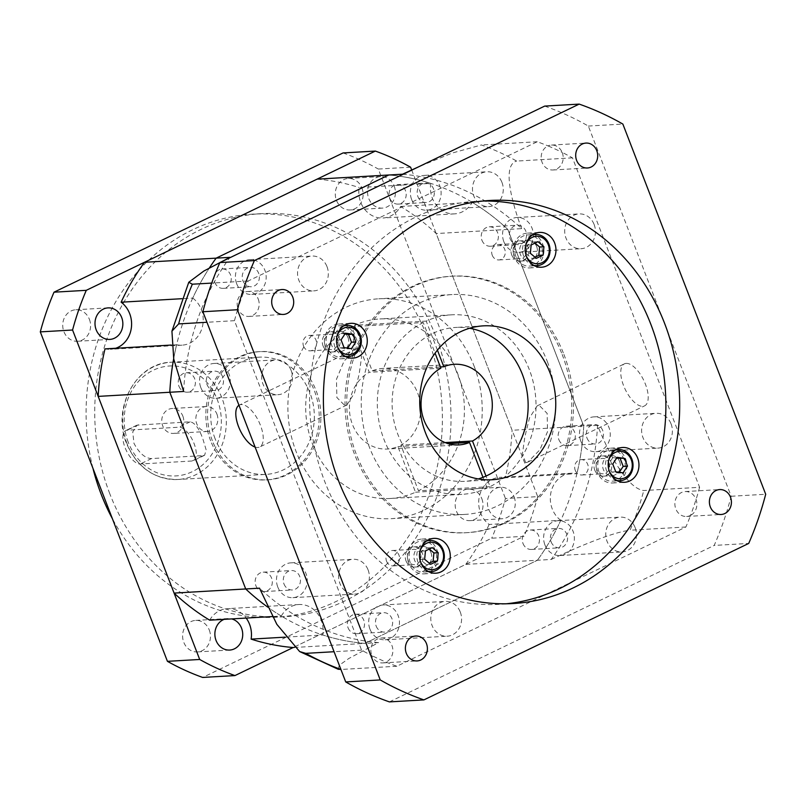 <?xml version="1.0" encoding="UTF-8"?>
<svg xmlns="http://www.w3.org/2000/svg" width="806" height="806" viewBox="0 0 806 806"><rect width="100%" height="100%" fill="white"/><g stroke="black" fill="none" stroke-linecap="round" stroke-linejoin="round"><path stroke-width="0.6" stroke-dasharray="4.03 3.02" d="M400.602 206.477L472.225 202.346A25.691 22.659 -93.3 0 1 454.594 213.872A25.691 22.659 -93.3 0 1 432.359 198.226A25.691 22.659 -93.3 0 1 430.787 183.405L359.164 187.536A25.691 22.659 -93.3 0 0 360.735 202.356A25.691 22.659 -93.3 0 0 382.971 218.003A25.691 22.659 -93.3 0 0 400.602 206.477A234.899 207.202 -93.3 0 1 436.207 233.559L512.102 430.263A234.899 207.202 -93.3 0 1 505.291 477.777L576.915 473.646A25.691 22.659 -93.3 0 0 571.504 473.223L499.881 477.354A25.691 22.659 -93.3 0 1 505.291 477.777M472.225 202.346A234.899 207.202 -93.3 0 1 507.82 229.428L583.725 426.132A234.899 207.202 -93.3 0 1 537.39 560.261A234.899 207.202 -93.3 0 0 560.785 520.323L489.161 524.454A25.691 22.659 -93.3 0 1 480.608 512.999A25.691 22.659 -93.3 0 1 499.881 477.354M560.785 520.323A25.691 22.659 -93.3 0 1 552.231 508.878A25.691 22.659 -93.3 0 1 571.504 473.223M430.787 183.405A234.899 207.202 -93.3 0 0 388.734 175.003A234.899 207.202 -93.3 0 1 507.82 229.428L436.207 233.559M192.745 298.079A25.691 22.659 -93.3 0 1 202.518 326.269A25.691 22.659 -93.3 0 1 182.035 345.17A25.691 22.659 -93.3 0 1 176.625 344.746A234.899 207.202 -93.3 0 0 173.673 358.771A234.899 207.202 -93.3 0 1 209.399 267.924A234.899 207.202 -93.3 0 0 192.745 298.079L182.005 298.694M338.157 669.242L339.336 665.192L348.877 658.462L378.608 642.604L364.806 643.4L537.39 560.261L364.806 643.4A234.899 207.202 -93.3 0 1 267.844 607.18A234.899 207.202 -93.3 0 0 281.304 616.046L272.529 616.55M489.161 524.454A234.899 207.202 -93.3 0 1 465.767 564.391L293.183 647.53L524.001 536.333L491.731 538.196L202.669 677.443M699.598 487.308A275.269 242.818 -93.3 0 1 696.072 499.448A275.269 242.818 -93.3 0 1 690.571 515.387A12.483 11.012 -93.3 0 1 686.601 516.475A12.483 11.012 -93.3 0 1 675.801 508.878A12.483 11.012 -93.3 0 1 685.171 491.559A12.483 11.012 -93.3 0 1 695.971 499.166A12.483 11.012 -93.3 0 1 696.072 499.448A12.483 11.012 -93.3 0 1 690.571 515.387A275.269 242.818 -93.3 0 1 685.886 527.003L396.834 666.25A275.269 242.818 -93.3 0 1 386.054 662.079A275.269 242.818 -93.3 0 1 371.909 655.61A12.483 11.012 -93.3 0 1 371.798 655.318A12.483 11.012 -93.3 0 1 381.157 638.009A12.483 11.012 -93.3 0 1 391.958 645.606A12.483 11.012 -93.3 0 1 386.054 662.079A12.483 11.012 -93.3 0 1 382.598 662.925A12.483 11.012 -93.3 0 1 371.909 655.61A275.269 242.818 -93.3 0 1 361.582 650.14L234.455 320.687A275.269 242.818 -93.3 0 1 237.992 308.537A12.483 11.012 -93.3 0 1 243.493 292.608A275.269 242.818 -93.3 0 1 248.167 280.992L537.229 141.745A275.269 242.818 -93.3 0 1 547.999 145.916A12.483 11.012 -93.3 0 1 551.465 145.07A12.483 11.012 -93.3 0 1 562.155 152.384A275.269 242.818 -93.3 0 1 572.472 157.855L699.598 487.308L643.782 490.522C626.615 488.486 607.895 451.32 597.538 425.336A234.899 207.202 -93.3 0 1 551.193 559.465L465.767 564.391M597.538 425.336L583.725 426.132A234.899 207.202 -93.3 0 1 576.915 473.646M402.537 174.207A234.899 207.202 -93.3 0 1 521.633 228.632L507.82 229.428L583.725 426.132L512.102 430.263M317.111 179.134A234.899 207.202 -93.3 0 1 359.164 187.536M281.304 616.046A25.691 22.659 -93.3 0 1 298.945 604.52A25.691 22.659 -93.3 0 1 322.753 634.987L285.183 637.153M294.2 647.47L364.806 643.4A234.899 207.202 -93.3 0 1 322.753 634.987M209.681 620.177A25.691 22.659 -93.3 0 1 227.322 608.651A25.691 22.659 -93.3 0 1 246.162 618.071M115.732 348.263A25.691 22.659 -93.3 0 1 110.412 349.3A25.691 22.659 -93.3 0 1 105.002 348.877M176.625 344.746L171.416 345.049M203.263 455.591L204.623 455.259L206.135 449.819L202.991 439.341C199.304 428.721 195.042 422.878 190.216 421.79L136.919 425.175L132.748 431.905L133.957 443.32C139.206 453.184 145.04 458.271 151.488 458.574L203.263 455.591L191.989 461.012A18.347 8.12 -115.7 0 0 193.43 460.649A18.347 8.12 -115.7 0 0 194.095 443.622A18.347 8.12 -115.7 0 0 178.952 427.22L127.177 430.203A18.347 8.12 -115.7 0 0 125.726 430.575A18.347 8.12 -115.7 0 0 125.686 449.123A18.347 8.12 -115.7 0 0 140.214 464.004L191.989 461.012M182.851 416.108A12.483 11.012 -93.3 0 1 173.492 433.416A12.483 11.012 -93.3 0 1 162.691 425.82A12.483 11.012 -93.3 0 1 172.051 408.501A12.483 11.012 -93.3 0 1 182.851 416.108M216.935 414.143A12.483 11.012 -93.3 0 1 207.575 431.452A12.483 11.012 -93.3 0 1 196.775 423.855A12.483 11.012 -93.3 0 1 206.135 406.536A12.483 11.012 -93.3 0 1 216.935 414.143M215.071 438.635A58.727 51.806 -93.3 0 1 259.139 357.159A58.727 51.806 -93.3 0 1 309.957 392.935A58.727 51.806 -93.3 0 1 265.899 474.412A58.727 51.806 -93.3 0 1 215.071 438.635M361.965 188.07A15.777 13.924 -93.3 0 1 350.126 209.973A15.777 13.924 -93.3 0 1 336.465 200.362A15.777 13.924 -93.3 0 1 348.303 178.458A15.777 13.924 -93.3 0 1 361.965 188.07M394.235 186.216A15.777 13.924 -93.3 0 1 382.397 208.109A15.777 13.924 -93.3 0 1 368.745 198.498A15.777 13.924 -93.3 0 1 380.583 176.595A15.777 13.924 -93.3 0 1 394.235 186.216M89.406 319.367A15.777 13.924 -93.3 0 1 77.567 341.27A15.777 13.924 -93.3 0 1 63.906 331.659A15.777 13.924 -93.3 0 1 75.744 309.756A15.777 13.924 -93.3 0 1 89.406 319.367M209.278 630.02A15.777 13.924 -93.3 0 1 197.44 651.923A15.777 13.924 -93.3 0 1 183.778 642.301A15.777 13.924 -93.3 0 1 195.616 620.408A15.777 13.924 -93.3 0 1 209.278 630.02M481.837 498.723A15.777 13.924 -93.3 0 1 469.999 520.626A15.777 13.924 -93.3 0 1 456.337 511.004A15.777 13.924 -93.3 0 1 468.175 489.111A15.777 13.924 -93.3 0 1 481.837 498.723M514.107 496.859A15.777 13.924 -93.3 0 1 502.269 518.762A15.777 13.924 -93.3 0 1 488.607 509.15A15.777 13.924 -93.3 0 1 500.455 487.247A15.777 13.924 -93.3 0 1 514.107 496.859M212.351 440.68A64.228 56.662 -93.3 0 1 260.55 351.567A64.228 56.662 -93.3 0 1 316.133 390.688A64.228 56.662 -93.3 0 1 267.935 479.812A64.228 56.662 -93.3 0 1 212.351 440.68M210.628 440.781A64.228 56.662 -93.3 0 1 258.817 351.668A64.228 56.662 -93.3 0 1 314.4 390.789A64.228 56.662 -93.3 0 1 266.212 479.913A64.228 56.662 -93.3 0 1 210.628 440.781M109.797 493.746A201.863 178.066 -93.3 0 1 261.255 213.661A201.863 178.066 -93.3 0 1 435.945 336.636A201.863 178.066 -93.3 0 1 284.488 616.721A201.863 178.066 -93.3 0 1 109.797 493.746M92.942 468.296A201.863 178.066 -93.3 0 1 252.621 214.154A201.863 178.066 -93.3 0 1 427.321 337.13A201.863 178.066 -93.3 0 1 275.864 617.215A201.863 178.066 -93.3 0 1 112.407 518.742M411.665 169.955L537.713 496.637L505.443 498.501A275.269 242.818 -93.3 0 1 491.731 538.196M537.713 496.637A275.269 242.818 -93.3 0 1 524.001 536.333M410.586 167.185L378.316 169.048L505.443 498.501M343.074 152.939A275.269 242.818 -93.3 0 1 378.316 169.048M224.189 619.34A15.777 13.924 -93.3 0 1 227.897 618.545A15.777 13.924 -93.3 0 1 231.654 618.907M258.252 299.117A12.483 11.012 -93.3 0 1 248.893 316.426A12.483 11.012 -93.3 0 1 238.092 308.829A12.483 11.012 -93.3 0 1 237.992 308.537A275.269 242.818 -93.3 0 1 243.493 292.608A12.483 11.012 -93.3 0 1 247.452 291.51A12.483 11.012 -93.3 0 1 258.252 299.117M562.266 152.666A12.483 11.012 -93.3 0 1 552.906 169.985A12.483 11.012 -93.3 0 1 542.106 162.379A12.483 11.012 -93.3 0 1 547.999 145.916A275.269 242.818 -93.3 0 1 562.155 152.384A12.483 11.012 -93.3 0 1 562.266 152.666M419.986 551.203A13.762 12.14 86.7 0 0 420.319 561.339A13.762 12.14 86.7 0 0 420.611 562.044M428.157 571.343A15.596 13.762 -93.3 0 1 417.971 562.104A15.596 13.762 -93.3 0 1 426.414 541.098M608.681 460.307A13.762 12.14 86.7 0 0 609.014 470.442A13.762 12.14 86.7 0 0 609.306 471.147M616.852 480.447A15.596 13.762 -93.3 0 1 606.666 471.208A15.596 13.762 -93.3 0 1 615.109 450.201M525.693 245.236A13.762 12.14 86.7 0 0 526.026 255.371A13.762 12.14 86.7 0 0 526.318 256.076M533.864 265.375A15.596 13.762 -93.3 0 1 523.678 256.137A15.596 13.762 -93.3 0 1 532.121 235.14M435.411 550.407A15.596 13.762 86.7 0 0 421.911 540.907A15.596 13.762 86.7 0 0 410.204 562.548A15.596 13.762 86.7 0 0 423.704 572.048A15.596 13.762 86.7 0 0 435.411 550.407M624.106 459.511A15.596 13.762 86.7 0 0 610.605 450.01A15.596 13.762 86.7 0 0 598.898 471.651A15.596 13.762 86.7 0 0 612.399 481.152A15.596 13.762 86.7 0 0 624.106 459.511M541.118 244.45A15.596 13.762 86.7 0 0 527.618 234.939A15.596 13.762 86.7 0 0 515.911 256.59A15.596 13.762 86.7 0 0 529.411 266.091A15.596 13.762 86.7 0 0 541.118 244.45M336.999 336.142A13.762 12.14 86.7 0 0 337.331 346.268A13.762 12.14 86.7 0 0 337.623 346.983M345.17 356.272A15.596 13.762 -93.3 0 1 334.984 347.033A15.596 13.762 -93.3 0 1 343.427 326.037M352.424 335.346A15.596 13.762 86.7 0 0 338.923 325.846A15.596 13.762 86.7 0 0 327.216 347.487A15.596 13.762 86.7 0 0 340.716 356.987A15.596 13.762 86.7 0 0 352.424 335.346M344.938 325.06A17.43 15.374 86.7 0 0 338.812 324.012A17.43 15.374 86.7 0 0 325.735 348.202A17.43 15.374 86.7 0 0 340.817 358.821A17.43 15.374 86.7 0 0 346.781 357.068M347.577 356.595A17.43 15.374 86.7 0 0 353.905 334.631A17.43 15.374 86.7 0 0 345.774 325.443M533.632 234.163A17.43 15.374 86.7 0 0 527.507 233.115A17.43 15.374 86.7 0 0 514.43 257.295A17.43 15.374 86.7 0 0 529.522 267.924A17.43 15.374 86.7 0 0 535.476 266.171M536.272 265.688A17.43 15.374 86.7 0 0 542.599 243.734A17.43 15.374 86.7 0 0 534.469 234.546M616.62 449.234A17.43 15.374 86.7 0 0 610.495 448.176A17.43 15.374 86.7 0 0 597.417 472.366A17.43 15.374 86.7 0 0 612.5 482.985A17.43 15.374 86.7 0 0 618.464 481.232M619.26 480.759A17.43 15.374 86.7 0 0 625.587 458.795A17.43 15.374 86.7 0 0 617.456 449.617M427.926 540.131A17.43 15.374 86.7 0 0 421.8 539.073A17.43 15.374 86.7 0 0 408.723 563.263A17.43 15.374 86.7 0 0 423.805 573.882A17.43 15.374 86.7 0 0 429.769 572.129M430.555 571.655A17.43 15.374 86.7 0 0 436.892 549.692A17.43 15.374 86.7 0 0 428.762 540.514M478.28 478.935A77.074 67.986 -93.3 0 1 464.568 481.343A77.074 67.986 -93.3 0 1 397.862 434.384A77.074 67.986 -93.3 0 1 455.692 327.448A77.074 67.986 -93.3 0 1 469.586 328.264M506.259 603.775A201.863 178.066 -93.3 0 1 499.357 604.329A201.863 178.066 -93.3 0 1 324.667 481.363A201.863 178.066 -93.3 0 1 476.124 201.268A201.863 178.066 -93.3 0 1 483.036 201.026M440.862 368.171L369.239 372.301L351.628 326.662L423.251 322.531L435.079 353.179M415.513 492.214L487.136 488.083A89.919 79.32 -93.3 0 1 461.848 494.36L390.225 498.491A89.919 79.32 -93.3 0 0 415.513 492.214L397.902 446.574A40.371 35.615 -93.3 0 1 387.374 449.023A40.371 35.615 -93.3 0 1 352.434 424.43A40.371 35.615 -93.3 0 1 369.239 372.301M626.202 363.395A23.303 10.317 64.3 0 1 644.649 382.286A23.303 10.317 64.3 0 1 644.598 405.851A23.303 10.317 64.3 0 1 642.765 406.315A23.303 10.317 64.3 0 1 624.318 387.414A23.303 10.317 64.3 0 1 624.368 363.859A23.303 10.317 64.3 0 1 626.202 363.395M525.713 462.694L527.97 462.029L539.96 449.728L547.546 431.613L547.153 413.397L539.164 405.317L537.199 405.841L529.502 417.861L524.837 436.892L522.429 453.959L525.713 462.694M474.009 365.874A110.11 97.133 -93.3 0 1 391.394 518.651A110.11 97.133 -93.3 0 1 296.104 451.572A110.11 97.133 -93.3 0 1 378.719 298.794A110.11 97.133 -93.3 0 1 474.009 365.874M547.355 361.642A110.11 97.133 -93.3 0 1 464.74 514.419A110.11 97.133 -93.3 0 1 369.45 447.34A110.11 97.133 -93.3 0 1 452.065 294.573A110.11 97.133 -93.3 0 1 547.355 361.642M461.848 494.36A89.919 79.32 -93.3 0 1 384.029 439.582A89.919 79.32 -93.3 0 1 423.251 322.531M390.225 498.491A89.919 79.32 -93.3 0 1 312.406 443.713A89.919 79.32 -93.3 0 1 351.628 326.662M255.099 447.068A23.303 10.317 -115.7 0 0 257.809 447.481A23.303 10.317 -115.7 0 0 259.643 447.018A23.303 10.317 -115.7 0 0 259.693 423.462A23.303 10.317 -115.7 0 0 241.246 404.562A23.303 10.317 -115.7 0 0 239.412 405.025A23.303 10.317 -115.7 0 0 238.969 405.267M358.297 348.182L361.582 356.937L359.174 373.984L354.509 393.026L346.812 405.025L344.847 405.559L336.868 397.519L336.465 379.283L344.061 361.118L356.04 348.847L358.297 348.182M327.014 266.675A17.43 15.374 -93.3 0 1 313.937 290.865A17.43 15.374 -93.3 0 1 298.845 280.246A17.43 15.374 -93.3 0 1 311.932 256.056A17.43 15.374 -93.3 0 1 327.014 266.675M236.712 283.823A17.43 15.374 86.7 0 0 251.804 294.442A17.43 15.374 86.7 0 0 264.882 270.252A17.43 15.374 86.7 0 0 249.8 259.633A17.43 15.374 86.7 0 0 236.712 283.823M242.949 280.82A9.722 8.584 86.7 0 0 251.361 286.745A9.722 8.584 86.7 0 0 258.655 273.254A9.722 8.584 86.7 0 0 250.243 267.33A9.722 8.584 86.7 0 0 242.949 280.82M214.809 282.443A9.722 8.584 86.7 0 0 223.232 288.367A9.722 8.584 86.7 0 0 230.526 274.876A9.722 8.584 86.7 0 0 222.113 268.952A9.722 8.584 86.7 0 0 214.809 282.443M291.147 370.498A17.43 15.374 -93.3 0 1 278.06 394.688A17.43 15.374 -93.3 0 1 262.978 384.069A17.43 15.374 -93.3 0 1 276.055 359.879A17.43 15.374 -93.3 0 1 291.147 370.498M200.845 387.646A17.43 15.374 86.7 0 0 215.937 398.275A17.43 15.374 86.7 0 0 229.015 374.085A17.43 15.374 86.7 0 0 213.922 363.466A17.43 15.374 86.7 0 0 200.845 387.646M207.071 384.653A9.722 8.584 86.7 0 0 215.494 390.578A9.722 8.584 86.7 0 0 222.788 377.077A9.722 8.584 86.7 0 0 214.366 371.153A9.722 8.584 86.7 0 0 207.071 384.653M178.942 386.276A9.722 8.584 86.7 0 0 187.355 392.2A9.722 8.584 86.7 0 0 194.659 378.699A9.722 8.584 86.7 0 0 186.236 372.775A9.722 8.584 86.7 0 0 178.942 386.276M501.957 182.398A17.43 15.374 -93.3 0 1 488.869 206.588A17.43 15.374 -93.3 0 1 473.787 195.969A17.43 15.374 -93.3 0 1 486.864 171.779A17.43 15.374 -93.3 0 1 501.957 182.398M411.654 199.556A17.43 15.374 86.7 0 0 426.747 210.175A17.43 15.374 86.7 0 0 439.824 185.984A17.43 15.374 86.7 0 0 424.732 175.365A17.43 15.374 86.7 0 0 411.654 199.556M417.881 196.553A9.722 8.584 86.7 0 0 426.303 202.477A9.722 8.584 86.7 0 0 433.598 188.987A9.722 8.584 86.7 0 0 425.175 183.063A9.722 8.584 86.7 0 0 417.881 196.553M389.751 198.175A9.722 8.584 86.7 0 0 398.164 204.099A9.722 8.584 86.7 0 0 405.468 190.609A9.722 8.584 86.7 0 0 397.046 184.675A9.722 8.584 86.7 0 0 389.751 198.175M594.143 224.531A17.43 15.374 -93.3 0 1 581.066 248.722A17.43 15.374 -93.3 0 1 565.983 238.102A17.43 15.374 -93.3 0 1 579.061 213.912A17.43 15.374 -93.3 0 1 594.143 224.531M503.851 241.689A17.43 15.374 86.7 0 0 518.933 252.308A17.43 15.374 86.7 0 0 532.02 228.118A17.43 15.374 86.7 0 0 516.928 217.499A17.43 15.374 86.7 0 0 503.851 241.689M510.077 238.687A9.722 8.584 86.7 0 0 518.49 244.611A9.722 8.584 86.7 0 0 525.794 231.121A9.722 8.584 86.7 0 0 517.371 225.196A9.722 8.584 86.7 0 0 510.077 238.687M481.948 240.309A9.722 8.584 86.7 0 0 490.36 246.233A9.722 8.584 86.7 0 0 497.655 232.743A9.722 8.584 86.7 0 0 489.242 226.818A9.722 8.584 86.7 0 0 481.948 240.309M671.086 423.926A17.43 15.374 -93.3 0 1 658.008 448.116A17.43 15.374 -93.3 0 1 642.916 437.487A17.43 15.374 -93.3 0 1 655.993 413.307A17.43 15.374 -93.3 0 1 671.086 423.926M580.783 441.073A17.43 15.374 86.7 0 0 595.876 451.692A17.43 15.374 86.7 0 0 608.953 427.502A17.43 15.374 86.7 0 0 593.861 416.883A17.43 15.374 86.7 0 0 580.783 441.073M587.01 438.071A9.722 8.584 86.7 0 0 595.433 443.995A9.722 8.584 86.7 0 0 602.727 430.505A9.722 8.584 86.7 0 0 594.314 424.581A9.722 8.584 86.7 0 0 587.01 438.071M558.88 439.693A9.722 8.584 86.7 0 0 567.293 445.617A9.722 8.584 86.7 0 0 574.597 432.127A9.722 8.584 86.7 0 0 566.175 426.203A9.722 8.584 86.7 0 0 558.88 439.693M635.209 527.749A17.43 15.374 -93.3 0 1 622.131 551.939A17.43 15.374 -93.3 0 1 607.049 541.32A17.43 15.374 -93.3 0 1 620.126 517.13A17.43 15.374 -93.3 0 1 635.209 527.749M544.916 544.896A17.43 15.374 86.7 0 0 559.999 555.515A17.43 15.374 86.7 0 0 573.086 531.335A17.43 15.374 86.7 0 0 557.994 520.706A17.43 15.374 86.7 0 0 544.916 544.896M551.143 541.904A9.722 8.584 86.7 0 0 559.555 547.828A9.722 8.584 86.7 0 0 566.86 534.328A9.722 8.584 86.7 0 0 558.437 528.404A9.722 8.584 86.7 0 0 551.143 541.904M523.013 543.526A9.722 8.584 86.7 0 0 531.426 549.45A9.722 8.584 86.7 0 0 538.72 535.95A9.722 8.584 86.7 0 0 530.308 530.026A9.722 8.584 86.7 0 0 523.013 543.526M460.276 612.016A17.43 15.374 -93.3 0 1 447.189 636.206A17.43 15.374 -93.3 0 1 432.107 625.587A17.43 15.374 -93.3 0 1 445.184 601.397A17.43 15.374 -93.3 0 1 460.276 612.016M369.974 629.174A17.43 15.374 86.7 0 0 385.067 639.793A17.43 15.374 86.7 0 0 398.144 615.603A17.43 15.374 86.7 0 0 383.052 604.984A17.43 15.374 86.7 0 0 369.974 629.174M376.2 626.171A9.722 8.584 86.7 0 0 384.623 632.095A9.722 8.584 86.7 0 0 391.918 618.605A9.722 8.584 86.7 0 0 383.495 612.681A9.722 8.584 86.7 0 0 376.2 626.171M348.071 627.793A9.722 8.584 86.7 0 0 356.484 633.718A9.722 8.584 86.7 0 0 363.788 620.227A9.722 8.584 86.7 0 0 355.365 614.303A9.722 8.584 86.7 0 0 348.071 627.793M368.08 569.882A17.43 15.374 -93.3 0 1 355.003 594.072A17.43 15.374 -93.3 0 1 339.91 583.453A17.43 15.374 -93.3 0 1 352.998 559.263A17.43 15.374 -93.3 0 1 368.08 569.882M277.778 587.04A17.43 15.374 86.7 0 0 292.87 597.659A17.43 15.374 86.7 0 0 305.948 573.469A17.43 15.374 86.7 0 0 290.865 562.85A17.43 15.374 86.7 0 0 277.778 587.04M284.014 584.038A9.722 8.584 86.7 0 0 292.427 589.962A9.722 8.584 86.7 0 0 299.721 576.471A9.722 8.584 86.7 0 0 291.309 570.537A9.722 8.584 86.7 0 0 284.014 584.038M255.875 585.66A9.722 8.584 86.7 0 0 264.297 591.584A9.722 8.584 86.7 0 0 271.592 578.093A9.722 8.584 86.7 0 0 263.179 572.159A9.722 8.584 86.7 0 0 255.875 585.66M562.175 354.499A128.456 113.314 -93.3 0 1 465.797 532.736A128.456 113.314 -93.3 0 1 354.62 454.483A128.456 113.314 -93.3 0 1 451.007 276.246A128.456 113.314 -93.3 0 1 562.175 354.499M563.908 354.398A128.456 113.314 -93.3 0 1 467.52 532.635A128.456 113.314 -93.3 0 1 356.353 454.383A128.456 113.314 -93.3 0 1 452.73 276.146A128.456 113.314 -93.3 0 1 563.908 354.398M544.675 106.1A311.972 275.199 -93.3 0 1 588.34 126.058L731.183 496.254A311.972 275.199 -93.3 0 1 714.197 545.42L748.714 543.435M389.389 701.895L714.197 545.42M731.183 496.254L765.7 494.259M588.34 126.058L622.857 124.064M437.426 350.136L426.213 321.1A89.919 79.32 -93.3 0 1 451.501 314.824A89.919 79.32 -93.3 0 1 533.562 383.616A89.919 79.32 -93.3 0 1 490.098 486.653L486.008 476.064M426.213 321.1L354.59 325.231A89.919 79.32 -93.3 0 1 379.878 318.954A89.919 79.32 -93.3 0 1 461.949 387.746A89.919 79.32 -93.3 0 1 418.475 490.783L490.098 486.653M354.59 325.231L372.201 370.871A40.371 35.615 -93.3 0 1 382.729 368.413A40.371 35.615 -93.3 0 1 419.463 398.809A40.371 35.615 -93.3 0 1 400.864 445.144L418.475 490.783M372.201 370.871L440.388 366.942M445.154 442.585L400.864 445.144M685.886 527.003L630.07 530.217A275.269 242.818 86.7 0 0 643.782 490.522M572.472 157.855L516.656 161.069A275.269 242.818 86.7 0 0 481.414 144.959L452.297 153.019L418.919 166.681M537.229 141.745L481.414 144.959M361.582 650.14L334.067 651.722M396.834 666.25L341.009 669.464A275.269 242.818 86.7 0 1 340.898 669.423M378.608 642.604A234.899 207.202 -93.3 0 1 259.522 588.168M248.167 280.992L211.716 283.087M234.455 320.687L206.941 322.269M183.617 391.464A234.899 207.202 -93.3 0 1 229.952 257.346M551.193 559.465C574.023 548.604 611.24 532.444 630.07 530.217M521.633 228.632C512.072 202.981 501.705 165.069 516.656 161.069M482.985 477.323L487.136 488.083M397.902 446.574L448.267 443.663M344.948 333.956L341.15 333.422L336.757 340.132L339.749 347.87L347.124 348.907L351.436 348.655M339.749 347.87L344.061 347.618M336.757 340.132L341.079 339.88M341.15 333.422L345.462 333.18M347.124 348.907L347.628 348.121M535.013 243.1L533.632 241.931L526.852 245.195L526.036 253.537L530.348 253.286M526.852 245.195L531.164 244.953M533.632 241.931L537.955 241.679M526.036 253.537L532.02 258.605L534.952 257.185M532.02 258.605L536.333 258.353M429.306 549.057L427.926 547.889L421.135 551.163L420.329 559.505L426.314 564.573L429.245 563.152M426.314 564.573L430.626 564.321M420.329 559.505L424.641 559.253M421.135 551.163L425.457 550.911M427.926 547.889L432.248 547.647M616.63 458.13L612.832 457.596L617.144 457.345M612.832 457.596L608.439 464.296L611.432 472.034L618.807 473.072L619.31 472.286M618.807 473.072L623.119 472.82M611.432 472.034L615.744 471.782M608.439 464.296L612.762 464.044M430.958 552.553A10.095 8.906 -93.3 0 1 423.382 566.558A10.095 8.906 -93.3 0 1 414.647 560.412A10.095 8.906 -93.3 0 1 422.223 546.408A10.095 8.906 -93.3 0 1 430.958 552.553M406.023 560.905A10.095 8.906 86.7 0 0 414.758 567.051A10.095 8.906 86.7 0 0 422.334 553.047A10.095 8.906 86.7 0 0 413.599 546.901A10.095 8.906 86.7 0 0 406.023 560.905M420.4 553.974A7.707 6.801 -93.3 0 1 414.616 564.674A7.707 6.801 -93.3 0 1 407.947 559.979A7.707 6.801 -93.3 0 1 413.73 549.279A7.707 6.801 -93.3 0 1 420.4 553.974M386.548 561.208A7.707 6.801 86.7 0 0 393.217 565.903A7.707 6.801 86.7 0 0 399 555.213A7.707 6.801 86.7 0 0 392.331 550.518A7.707 6.801 86.7 0 0 386.548 561.208M619.653 461.657A10.095 8.906 -93.3 0 1 612.086 475.661A10.095 8.906 -93.3 0 1 603.351 469.505A10.095 8.906 -93.3 0 1 610.918 455.501A10.095 8.906 -93.3 0 1 619.653 461.657M594.717 470.009A10.095 8.906 86.7 0 0 603.452 476.155A10.095 8.906 86.7 0 0 611.029 462.15A10.095 8.906 86.7 0 0 602.294 456.005A10.095 8.906 86.7 0 0 594.717 470.009M609.094 463.077A7.707 6.801 -93.3 0 1 603.311 473.777A7.707 6.801 -93.3 0 1 596.642 469.082A7.707 6.801 -93.3 0 1 602.425 458.382A7.707 6.801 -93.3 0 1 609.094 463.077M575.242 470.311A7.707 6.801 86.7 0 0 581.912 475.006A7.707 6.801 86.7 0 0 587.695 464.316A7.707 6.801 86.7 0 0 581.025 459.622A7.707 6.801 86.7 0 0 575.242 470.311M536.665 246.586A10.095 8.906 -93.3 0 1 529.099 260.59A10.095 8.906 -93.3 0 1 520.364 254.444A10.095 8.906 -93.3 0 1 527.93 240.44A10.095 8.906 -93.3 0 1 536.665 246.586M511.729 254.938A10.095 8.906 86.7 0 0 520.464 261.094A10.095 8.906 86.7 0 0 528.041 247.089A10.095 8.906 86.7 0 0 519.306 240.934A10.095 8.906 86.7 0 0 511.729 254.938M526.106 248.016A7.707 6.801 -93.3 0 1 520.323 258.706A7.707 6.801 -93.3 0 1 513.654 254.011A7.707 6.801 -93.3 0 1 519.437 243.321A7.707 6.801 -93.3 0 1 526.106 248.016M492.254 255.25A7.707 6.801 86.7 0 0 498.924 259.945A7.707 6.801 86.7 0 0 504.707 249.245A7.707 6.801 86.7 0 0 498.037 244.55A7.707 6.801 86.7 0 0 492.254 255.25M347.97 337.482A10.095 8.906 -93.3 0 1 340.404 351.487A10.095 8.906 -93.3 0 1 331.669 345.341A10.095 8.906 -93.3 0 1 339.235 331.337A10.095 8.906 -93.3 0 1 347.97 337.482M323.035 345.834A10.095 8.906 86.7 0 0 331.77 351.99A10.095 8.906 86.7 0 0 339.346 337.986A10.095 8.906 86.7 0 0 330.611 331.83A10.095 8.906 86.7 0 0 323.035 345.834M337.412 338.913A7.707 6.801 -93.3 0 1 331.629 349.603A7.707 6.801 -93.3 0 1 324.959 344.908A7.707 6.801 -93.3 0 1 330.742 334.218A7.707 6.801 -93.3 0 1 337.412 338.913M303.56 346.147A7.707 6.801 86.7 0 0 310.229 350.842A7.707 6.801 86.7 0 0 316.012 340.142A7.707 6.801 86.7 0 0 309.343 335.447A7.707 6.801 86.7 0 0 303.56 346.147M127.056 443.713A58.727 51.806 -93.3 0 1 171.114 362.237A58.727 51.806 -93.3 0 1 221.942 398.013A58.727 51.806 -93.3 0 1 177.874 479.489A58.727 51.806 -93.3 0 1 127.056 443.713M128.295 442.383A55.05 48.562 -93.3 0 1 153.211 370.266A55.05 48.562 -93.3 0 1 217.247 399.534A55.05 48.562 -93.3 0 1 192.332 471.651A55.05 48.562 -93.3 0 1 128.295 442.383M190.216 421.79L178.952 427.22M138.441 424.782L127.177 430.203M151.488 458.574L140.214 464.004M298.945 604.52L227.322 608.651M182.035 345.17L110.412 349.3M454.594 213.872L382.971 218.003M204.623 455.259L193.43 460.649M207.575 431.452L173.492 433.416M259.139 357.159L171.114 362.237C136.002 362.801 111.48 408.289 126.602 443.612C137.05 467.49 154.148 479.459 177.874 479.489L265.899 474.412M382.397 208.109L350.126 209.973M109.838 339.407L77.567 341.27M229.71 650.059L197.44 651.923M502.269 518.762L469.999 520.626M260.55 351.567L258.817 351.668M261.255 213.661L252.621 214.154M284.488 616.721L275.864 617.215M267.935 479.812L266.212 479.913M500.455 487.247L468.175 489.111M227.897 618.545L195.616 620.408M108.024 307.892L75.744 309.756M380.583 176.595L348.303 178.458M206.135 406.536L172.051 408.501M136.919 425.175L125.726 430.575M248.893 316.426L283.41 314.441M552.906 169.985L587.423 167.991M686.601 516.475L721.118 514.49M382.598 662.925L417.115 660.93M427.13 540.604L421.911 540.907M615.824 449.708L610.605 450.01M532.837 234.637L527.618 234.939M344.142 325.543L338.923 325.846M340.817 358.821L352.907 358.126M529.522 267.924L541.602 267.219M612.5 482.985L624.59 482.29M423.805 573.882L435.895 573.187M492.174 479.751L464.568 481.343M513.17 603.533L499.357 604.329M527.97 462.029L644.598 405.851M464.74 514.419L391.394 518.651M346.812 405.025L259.643 447.018M251.804 294.442L313.937 290.865M223.232 288.367L251.361 286.745M215.937 398.275L278.06 394.688M187.355 392.2L215.494 390.578M426.747 210.175L488.869 206.588M398.164 204.099L426.303 202.477M518.933 252.308L581.066 248.722M490.36 246.233L518.49 244.611M595.876 451.692L658.008 448.116M567.293 445.617L595.433 443.995M559.999 555.515L622.131 551.939M531.426 549.45L559.555 547.828M385.067 639.793L447.189 636.206M356.484 633.718L384.623 632.095M292.87 597.659L355.003 594.072M264.297 591.584L292.427 589.962M467.52 532.635L465.797 532.736M452.73 276.146L451.007 276.246M451.501 314.824L379.878 318.954M454.352 364.282L382.729 368.413M263.179 572.159L291.309 570.537M290.865 562.85L352.998 559.263M355.365 614.303L383.495 612.681M383.052 604.984L445.184 601.397M530.308 530.026L558.437 528.404M557.994 520.706L620.126 517.13M566.175 426.203L594.314 424.581M593.861 416.883L655.993 413.307M489.242 226.818L517.371 225.196M516.928 217.499L579.061 213.912M397.046 184.675L425.175 183.063M424.732 175.365L486.864 171.779M186.236 372.775L214.366 371.153M213.922 363.466L276.055 359.879M222.113 268.952L250.243 267.33M249.8 259.633L311.932 256.056M356.04 348.847L239.412 405.025M452.065 294.573L378.719 298.794M537.209 405.851L624.368 363.859M458.997 444.902L387.374 449.023M489.927 200.472L476.124 201.268M483.308 325.856L455.692 327.448M421.8 539.073L433.88 538.378M610.495 448.176L622.575 447.481M527.507 233.115L539.587 232.41M338.812 324.012L350.892 323.317M345.945 356.685L340.716 356.987M534.64 265.789L529.411 266.091M617.628 480.85L612.399 481.152M428.923 571.746L423.704 572.048M381.157 638.009L415.674 636.015M685.171 491.559L719.687 489.574M551.465 145.07L585.982 143.075M247.452 291.51L281.979 289.525M414.758 567.051L423.382 566.558M393.217 565.903L414.616 564.674M392.331 550.518L413.73 549.279M413.599 546.901L422.223 546.408M603.452 476.155L612.086 475.661M581.912 475.006L603.311 473.777M581.025 459.622L602.425 458.382M602.294 456.005L610.918 455.501M520.464 261.094L529.099 260.59M498.924 259.945L520.323 258.706M498.037 244.55L519.437 243.321M519.306 240.934L527.93 240.44M331.77 351.99L340.404 351.487M310.229 350.842L331.629 349.603M309.343 335.447L330.742 334.218M330.611 331.83L339.235 331.337"/><path stroke-width="1.21" d="M182.005 298.694L121.122 302.2A234.899 207.202 -93.3 0 1 144.526 262.272L216.149 258.142L388.734 175.003L317.111 179.134L144.526 262.272M206.941 322.269L178.64 323.901L171.93 331.195L188.765 282.271L203.827 271.058L229.952 257.346L216.149 258.142A234.899 207.202 -93.3 0 0 209.399 267.924A234.899 207.202 -93.3 0 1 216.149 258.142L388.734 175.003L402.537 174.207L418.919 166.681M272.529 616.55L209.681 620.177A234.899 207.202 -93.3 0 1 174.086 593.095L245.709 588.964L169.804 392.26A234.899 207.202 -93.3 0 1 173.673 358.771A234.899 207.202 -93.3 0 0 169.804 392.26L245.709 588.964A234.899 207.202 -93.3 0 0 267.844 607.18A234.899 207.202 -93.3 0 1 245.709 588.964L259.522 588.168L276.821 624.307L299.641 651.56L305.766 653.354A275.269 242.818 86.7 0 0 340.898 669.423M294.2 647.47L293.183 647.53A234.899 207.202 -93.3 0 1 251.129 639.118A25.691 22.659 -93.3 0 0 246.162 618.071M171.93 331.195L173.743 359.063L183.617 391.464L98.181 396.391L174.086 593.095M98.181 396.391A234.899 207.202 -93.3 0 1 105.002 348.877L171.416 345.049M121.122 302.2A25.691 22.659 -93.3 0 1 131.408 327.387A25.691 22.659 -93.3 0 1 115.732 348.263M285.183 637.153L251.129 639.118M121.676 317.514A15.777 13.924 -93.3 0 1 109.838 339.407A15.777 13.924 -93.3 0 1 96.176 329.795A15.777 13.924 -93.3 0 1 108.024 307.892A15.777 13.924 -93.3 0 1 121.676 317.514M231.654 618.907A15.777 13.924 -93.3 0 1 241.548 628.166A15.777 13.924 -93.3 0 1 229.71 650.059A15.777 13.924 -93.3 0 1 216.048 640.448A15.777 13.924 -93.3 0 1 224.189 619.34M112.407 518.742A201.863 178.066 -93.3 0 1 101.163 494.249A201.863 178.066 -93.3 0 1 92.942 468.296M411.665 169.955L410.586 167.185A275.269 242.818 -93.3 0 0 375.344 151.075L343.074 152.939L54.012 292.185A275.269 242.818 -93.3 0 0 40.3 331.881L167.426 661.333A275.269 242.818 -93.3 0 0 202.669 677.443L234.949 675.579A275.269 242.818 -93.3 0 1 199.697 659.469L167.426 661.333M375.344 151.075L86.282 290.321L54.012 292.185M199.697 659.469L72.57 330.017A275.269 242.818 -93.3 0 1 86.282 290.321M293.183 647.53L234.949 675.579M72.57 330.017L40.3 331.881M272.609 306.834A12.483 11.012 86.7 0 0 283.41 314.441A12.483 11.012 86.7 0 0 292.769 297.122A12.483 11.012 86.7 0 0 281.979 289.525A12.483 11.012 86.7 0 0 272.609 306.834M576.622 160.394A12.483 11.012 86.7 0 0 587.423 167.991A12.483 11.012 86.7 0 0 596.783 150.682A12.483 11.012 86.7 0 0 585.982 143.075A12.483 11.012 86.7 0 0 576.622 160.394M710.318 506.883A12.483 11.012 86.7 0 0 721.118 514.49A12.483 11.012 86.7 0 0 730.488 497.171A12.483 11.012 86.7 0 0 719.687 489.574A12.483 11.012 86.7 0 0 710.318 506.883M406.315 653.334A12.483 11.012 86.7 0 0 417.115 660.93A12.483 11.012 86.7 0 0 426.475 643.621A12.483 11.012 86.7 0 0 415.674 636.015A12.483 11.012 86.7 0 0 406.315 653.334M420.611 562.044A13.762 12.14 86.7 0 0 436.64 568.502A13.762 12.14 86.7 0 0 442.554 550.629A13.762 12.14 86.7 0 0 430.988 542.226A13.762 12.14 86.7 0 0 419.986 551.203M426.414 541.098A15.596 13.762 -93.3 0 1 429.679 540.463A15.596 13.762 -93.3 0 1 443.169 549.964A15.596 13.762 -93.3 0 1 431.472 571.605A15.596 13.762 -93.3 0 1 428.157 571.343M609.306 471.147A13.762 12.14 86.7 0 0 625.335 477.595A13.762 12.14 86.7 0 0 631.249 459.732A13.762 12.14 86.7 0 0 619.683 451.33A13.762 12.14 86.7 0 0 608.681 460.307M615.109 450.201A15.596 13.762 -93.3 0 1 618.373 449.557A15.596 13.762 -93.3 0 1 631.864 459.067A15.596 13.762 -93.3 0 1 620.167 480.708A15.596 13.762 -93.3 0 1 616.852 480.447M526.318 256.076A13.762 12.14 86.7 0 0 542.347 262.534A13.762 12.14 86.7 0 0 548.261 244.661A13.762 12.14 86.7 0 0 536.695 236.259A13.762 12.14 86.7 0 0 525.693 245.236M532.121 235.14A15.596 13.762 -93.3 0 1 535.385 234.496A15.596 13.762 -93.3 0 1 548.886 243.996A15.596 13.762 -93.3 0 1 537.179 265.637A15.596 13.762 -93.3 0 1 533.864 265.375M337.623 346.983A13.762 12.14 86.7 0 0 353.653 353.431A13.762 12.14 86.7 0 0 359.567 335.558A13.762 12.14 86.7 0 0 348.001 327.165A13.762 12.14 86.7 0 0 336.999 336.142M343.427 326.037A15.596 13.762 -93.3 0 1 346.691 325.392A15.596 13.762 -93.3 0 1 360.191 334.893A15.596 13.762 -93.3 0 1 348.484 356.534A15.596 13.762 -93.3 0 1 345.17 356.272M337.815 347.507A17.43 15.374 86.7 0 0 352.907 358.126A17.43 15.374 86.7 0 0 365.984 333.936A17.43 15.374 86.7 0 0 350.892 323.317A17.43 15.374 86.7 0 0 337.815 347.507M346.781 357.068A17.43 15.374 86.7 0 0 347.577 356.595M526.509 256.6A17.43 15.374 86.7 0 0 541.602 267.219A17.43 15.374 86.7 0 0 554.679 243.039A17.43 15.374 86.7 0 0 539.587 232.41A17.43 15.374 86.7 0 0 526.509 256.6M535.476 266.171A17.43 15.374 86.7 0 0 536.272 265.688M609.497 471.671A17.43 15.374 86.7 0 0 624.59 482.29A17.43 15.374 86.7 0 0 637.667 458.1A17.43 15.374 86.7 0 0 622.575 447.481A17.43 15.374 86.7 0 0 609.497 471.671M618.464 481.232A17.43 15.374 86.7 0 0 619.26 480.759M420.803 562.568A17.43 15.374 86.7 0 0 435.895 573.187A17.43 15.374 86.7 0 0 448.972 548.997A17.43 15.374 86.7 0 0 433.88 538.378A17.43 15.374 86.7 0 0 420.803 562.568M429.769 572.129A17.43 15.374 86.7 0 0 430.555 571.655M469.586 328.264A77.074 67.986 -93.3 0 1 522.389 374.397A77.074 67.986 -93.3 0 1 478.28 478.935M550.004 372.805A77.074 67.986 -93.3 0 1 492.174 479.751A77.074 67.986 -93.3 0 1 425.477 432.792A77.074 67.986 -93.3 0 1 483.308 325.856A77.074 67.986 -93.3 0 1 550.004 372.805M483.036 201.026A201.863 178.066 -93.3 0 1 650.815 324.244A201.863 178.066 -93.3 0 1 506.259 603.775M664.628 323.448A201.863 178.066 -93.3 0 1 513.17 603.533A201.863 178.066 -93.3 0 1 338.47 480.567A201.863 178.066 -93.3 0 1 489.927 200.472A201.863 178.066 -93.3 0 1 664.628 323.448M435.079 353.179L440.862 368.171A40.371 35.615 86.7 0 0 424.057 420.299A40.371 35.615 86.7 0 0 458.997 444.902A40.371 35.615 86.7 0 0 469.525 442.444L482.985 477.323M237.397 309.746L380.241 679.942A311.972 275.199 -93.3 0 0 423.906 699.9L748.714 543.435A311.972 275.199 -93.3 0 0 765.7 494.259L622.857 124.064A311.972 275.199 -93.3 0 0 579.192 104.105L254.384 260.58A311.972 275.199 -93.3 0 0 237.397 309.746L202.88 311.741L345.724 681.936L380.241 679.942M202.88 311.741A311.972 275.199 -93.3 0 1 219.867 262.565L544.675 106.1L579.192 104.105M423.906 699.9L389.389 701.895A311.972 275.199 -93.3 0 1 345.724 681.936M219.867 262.565L254.384 260.58M486.008 476.064L472.487 441.013A40.371 35.615 86.7 0 0 491.086 394.678A40.371 35.615 86.7 0 0 454.352 364.282A40.371 35.615 86.7 0 0 443.824 366.74L437.426 350.136M440.388 366.942L443.824 366.74M472.487 441.013L445.154 442.585M334.067 651.722L305.766 653.354M211.716 283.087L192.352 284.206A275.269 242.818 86.7 0 0 178.64 323.901M188.765 282.271L192.352 284.206M238.969 405.267A23.303 10.317 -115.7 0 0 238.566 426.656A23.303 10.317 -115.7 0 0 255.099 447.068M340.918 669.474L338.157 669.242L299.641 651.56M448.267 443.663L469.525 442.444M428.762 540.514A17.43 15.374 86.7 0 0 427.926 540.131M617.456 449.617A17.43 15.374 86.7 0 0 616.62 449.234M534.469 234.546A17.43 15.374 86.7 0 0 533.632 234.163M345.774 325.443A17.43 15.374 86.7 0 0 344.938 325.06M344.061 347.618L351.436 348.655L355.819 341.956L352.837 334.218L345.462 333.18L341.079 339.88L344.061 347.618M347.628 348.121L351.507 342.197L348.524 334.46L344.948 333.956M348.524 334.46L352.837 334.218M351.507 342.197L355.819 341.956M531.164 244.953L530.348 253.286L536.333 258.353L543.123 255.089L543.929 246.747L537.955 241.679L531.164 244.953M624.519 458.382L617.144 457.345L612.762 464.044L615.744 471.782L623.119 472.82L627.501 466.12L624.519 458.382L616.63 458.13M437.416 561.047L438.222 552.715L432.248 547.647L425.457 550.911L424.641 559.253L430.626 564.321L437.416 561.047L433.104 561.298L433.91 552.956L438.222 552.715M534.952 257.185L538.811 255.331L539.617 246.999L535.013 243.1M539.617 246.999L543.929 246.747M538.811 255.331L543.123 255.089M429.245 563.152L433.104 561.298M433.91 552.956L429.306 549.057M619.31 472.286L623.189 466.372L620.207 458.634M623.189 466.372L627.501 466.12M429.679 540.463L427.13 540.604M618.373 449.557L615.824 449.708M535.385 234.496L532.837 234.637M346.691 325.392L344.142 325.543M348.484 356.534L345.945 356.685M537.179 265.637L534.64 265.789M620.167 480.708L617.628 480.85M431.472 571.605L428.923 571.746"/></g></svg>
